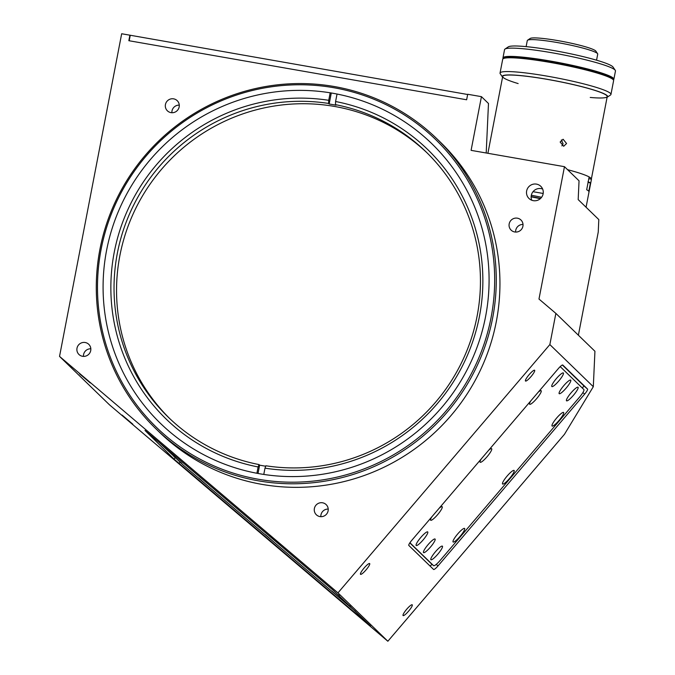 <?xml version="1.0" encoding="UTF-8"?>
<svg xmlns="http://www.w3.org/2000/svg" width="675" height="675" viewBox="0 0 675 675"><rect width="100%" height="100%" fill="white"/><g stroke="black" fill="none" stroke-linecap="round" stroke-linejoin="round"><path stroke-width="1.01" d="M90.256 382.936L79.599 373.866L90.256 382.936M132.806 424.187L122.158 415.117L132.806 424.187M280.412 544.438L269.764 535.376L280.412 544.438M533.292 200.661A8.471 8.319 -45.9 0 0 540.785 186.308A8.471 8.319 -45.9 0 0 527.462 188.612A8.471 8.319 -45.9 0 0 533.292 200.661M542.641 189.034A8.471 8.319 -45.9 0 0 531.773 200.247M369.681 563.566A7.062 1.342 130.3 0 0 369.664 563.558A7.062 1.342 130.3 0 0 364.103 568.029A7.062 1.342 130.3 0 0 360.509 574.307A7.062 1.342 130.3 0 0 360.526 574.315A7.062 1.342 130.3 0 0 366.095 569.843A7.062 1.342 130.3 0 0 369.681 563.566M534.642 370.271A7.062 1.342 130.3 0 0 534.634 370.263A7.062 1.342 130.3 0 0 529.065 374.735A7.062 1.342 130.3 0 0 525.479 381.012A7.062 1.342 130.3 0 0 525.496 381.021A7.062 1.342 130.3 0 0 531.056 376.549A7.062 1.342 130.3 0 0 534.642 370.271M412.231 604.817A7.062 1.342 130.3 0 0 412.223 604.808A7.062 1.342 130.3 0 0 406.654 609.289A7.062 1.342 130.3 0 0 403.068 615.558A7.062 1.342 130.3 0 0 403.076 615.575A7.062 1.342 130.3 0 0 408.645 611.094A7.062 1.342 130.3 0 0 412.231 604.817M82.536 356.29A7.062 6.927 -45.9 0 0 88.779 344.334A7.062 6.927 -45.9 0 0 77.684 346.25A7.062 6.927 -45.9 0 0 82.536 356.29M170.977 112.632A7.062 6.927 -45.9 0 0 177.213 100.668A7.062 6.927 -45.9 0 0 166.118 102.592A7.062 6.927 -45.9 0 0 170.977 112.632M514.713 231.964A7.062 6.927 -45.9 0 0 520.957 219.999A7.062 6.927 -45.9 0 0 509.861 221.923A7.062 6.927 -45.9 0 0 514.713 231.964M319.925 516.577A7.062 6.927 -45.9 0 0 326.168 504.622A7.062 6.927 -45.9 0 0 315.065 506.537A7.062 6.927 -45.9 0 0 319.925 516.577M155.748 428.633L159.418 432.194A201.901 198.188 -45.9 0 0 261.993 484.38A201.901 198.188 -45.9 0 0 476.879 377.241A201.901 198.188 -45.9 0 0 440.488 142.273L436.809 138.713A201.901 198.188 134.1 0 1 473.209 373.68A201.901 198.188 134.1 0 1 258.314 480.819A201.901 198.188 134.1 0 1 155.748 428.633A201.901 198.188 134.1 0 1 119.357 193.666A201.901 198.188 134.1 0 1 334.243 86.527A201.901 198.188 134.1 0 1 436.809 138.713M333.788 87.716A200.492 196.805 -45.9 0 0 101.098 249.387A200.492 196.805 -45.9 0 0 258.39 479.25A200.492 196.805 -45.9 0 0 491.071 317.579A200.492 196.805 -45.9 0 0 333.788 87.716M259.453 473.732A194.839 191.261 -45.9 0 0 466.822 370.347A194.839 191.261 -45.9 0 0 431.705 143.589A194.839 191.261 -45.9 0 0 332.724 93.234A194.839 191.261 -45.9 0 0 125.347 196.619A194.839 191.261 -45.9 0 0 160.464 423.377A194.839 191.261 -45.9 0 0 259.453 473.732M328.227 509.068A7.062 6.927 -45.9 0 0 320.853 516.679M523.015 224.454A7.062 6.927 -45.9 0 0 515.641 232.065M179.28 105.123A7.062 6.927 -45.9 0 0 171.897 112.733M90.847 348.781A7.062 6.927 -45.9 0 0 83.464 356.392M467.657 94.5L129.904 35.193L128.841 40.703L466.636 99.773L467.699 94.264L481.435 96.66L488.481 103.494L486.202 152.997M411.708 540.413A5.645 1.072 130.3 0 0 408.814 545.451L433.578 569.455A5.645 1.072 130.3 0 0 433.586 569.464A5.645 1.072 130.3 0 0 438.016 565.912L584.651 394.09A5.645 1.072 130.3 0 0 587.545 389.045L562.79 365.048A5.645 1.072 130.3 0 0 562.781 365.04A5.645 1.072 130.3 0 0 558.352 368.592L411.708 540.413M549.855 344.579L593.308 386.707L594.937 351.262L555.862 313.386L549.855 344.579L337.956 592.869L59.535 356.4L121.669 33.75L129.904 35.193M59.535 356.4L109.434 404.781L387.855 641.25L564.443 434.337L593.308 386.707M578.382 335.213L598.236 232.116L598.809 219.586L578.18 199.589L579.049 180.816L564.469 166.683L538.979 299.042L555.862 313.386M337.956 592.869L387.855 641.25M540.599 198.433A40.947 4.337 -169.1 0 0 531.149 196.56M533.031 191.692L543.189 193.472M481.435 96.66L471.091 150.356L564.469 166.683M144.998 430.431L333.045 590.144L370.609 626.062L174.04 459.093L144.998 430.431M265.739 466.222A184.958 181.558 134.1 0 1 263.048 465.775A184.958 181.558 134.1 0 1 259.622 465.142L259.04 464.577A184.958 181.558 134.1 0 1 168.505 417.403A184.958 181.558 134.1 0 1 134.359 203.723A184.958 181.558 134.1 0 1 328.59 103.444L329.164 104.009A184.958 181.558 134.1 0 1 332.606 104.574A184.958 181.558 134.1 0 1 336.032 105.207L335.45 104.642A184.958 181.558 134.1 0 1 425.984 151.816A184.958 181.558 134.1 0 1 460.131 365.496A184.958 181.558 134.1 0 1 265.908 465.775L264.988 468.163A187.785 184.334 134.1 0 0 479.486 316.17A187.785 184.334 134.1 0 0 335.593 101.512L337.036 94.036M169.771 418.618A184.958 181.558 134.1 0 1 138.097 203.799A184.958 181.558 134.1 0 1 334.538 106.447A184.958 181.558 134.1 0 1 427.241 153.039M335.45 104.642L335.593 101.512M263.782 474.441L264.988 468.163M258.019 473.479L259.622 465.142M259.04 464.577L258.128 466.957A187.785 184.334 134.1 0 1 114.235 252.298A187.785 184.334 134.1 0 1 328.733 100.313L328.59 103.444M258.128 466.957L256.905 473.276M330.176 92.804L328.733 100.313M329.164 104.009L331.29 92.99M431.789 516.881A8.893 1.696 130.3 0 0 430.515 519.902A8.893 1.696 130.3 0 0 430.642 520.231A8.893 1.696 130.3 0 0 437.636 514.645A8.893 1.696 130.3 0 0 442.193 506.706A8.893 1.696 130.3 0 0 441.813 506.604A8.893 1.696 130.3 0 0 439.172 508.233M453.077 541.983A8.893 1.696 130.3 0 0 460.072 536.397A8.893 1.696 130.3 0 0 464.628 528.458A8.893 1.696 130.3 0 0 464.257 528.356A8.893 1.696 130.3 0 0 457.566 534.119A8.893 1.696 130.3 0 0 452.959 541.654A8.893 1.696 130.3 0 0 453.077 541.983M430.878 559.71A8.893 1.696 130.3 0 0 437.873 554.124A8.893 1.696 130.3 0 0 442.429 546.176A8.893 1.696 130.3 0 0 442.057 546.083A8.893 1.696 130.3 0 0 435.367 551.846A8.893 1.696 130.3 0 0 430.76 559.381A8.893 1.696 130.3 0 0 430.878 559.71M423.529 552.589A8.893 1.696 130.3 0 0 430.523 547.003A8.893 1.696 130.3 0 0 435.08 539.055A8.893 1.696 130.3 0 0 434.7 538.954A8.893 1.696 130.3 0 0 428.017 544.725A8.893 1.696 130.3 0 0 423.411 552.26A8.893 1.696 130.3 0 0 423.529 552.589M416.18 545.459A8.893 1.696 130.3 0 0 423.174 539.873A8.893 1.696 130.3 0 0 427.731 531.925A8.893 1.696 130.3 0 0 427.351 531.833A8.893 1.696 130.3 0 0 420.668 537.595A8.893 1.696 130.3 0 0 416.053 545.13A8.893 1.696 130.3 0 0 416.18 545.459M502.571 483.992A8.893 1.696 130.3 0 0 509.566 478.415A8.893 1.696 130.3 0 0 514.122 470.467A8.893 1.696 130.3 0 0 513.742 470.365A8.893 1.696 130.3 0 0 507.052 476.137A8.893 1.696 130.3 0 0 502.445 483.671A8.893 1.696 130.3 0 0 502.571 483.992M481.275 458.899A8.893 1.696 130.3 0 0 480.009 461.919A8.893 1.696 130.3 0 0 480.136 462.24A8.893 1.696 130.3 0 0 487.122 456.663A8.893 1.696 130.3 0 0 491.678 448.715A8.893 1.696 130.3 0 0 491.307 448.613A8.893 1.696 130.3 0 0 488.658 450.242M530.769 400.908A8.893 1.696 130.3 0 0 529.495 403.928A8.893 1.696 130.3 0 0 529.622 404.257A8.893 1.696 130.3 0 0 536.617 398.672A8.893 1.696 130.3 0 0 541.173 390.724A8.893 1.696 130.3 0 0 540.793 390.623A8.893 1.696 130.3 0 0 538.152 392.259M551.821 386.53A8.893 1.696 130.3 0 0 558.816 380.945A8.893 1.696 130.3 0 0 563.372 372.997A8.893 1.696 130.3 0 0 562.992 372.904A8.893 1.696 130.3 0 0 556.301 378.667A8.893 1.696 130.3 0 0 551.694 386.201A8.893 1.696 130.3 0 0 551.821 386.53M559.17 393.652A8.893 1.696 130.3 0 0 566.165 388.074A8.893 1.696 130.3 0 0 570.721 380.126A8.893 1.696 130.3 0 0 570.341 380.025A8.893 1.696 130.3 0 0 563.659 385.796A8.893 1.696 130.3 0 0 559.043 393.331A8.893 1.696 130.3 0 0 559.17 393.652M552.057 426.009A8.893 1.696 130.3 0 0 559.052 420.424A8.893 1.696 130.3 0 0 563.608 412.476A8.893 1.696 130.3 0 0 563.237 412.374A8.893 1.696 130.3 0 0 556.546 418.146A8.893 1.696 130.3 0 0 551.939 425.68A8.893 1.696 130.3 0 0 552.057 426.009M566.519 400.781A8.893 1.696 130.3 0 0 573.514 395.196A8.893 1.696 130.3 0 0 578.07 387.248A8.893 1.696 130.3 0 0 577.69 387.155A8.893 1.696 130.3 0 0 571.008 392.918A8.893 1.696 130.3 0 0 566.392 400.452A8.893 1.696 130.3 0 0 566.519 400.781M430.043 566.03L432.084 564.393M582.441 388.15L583.799 385.796L562.368 365.023M410.4 542.067A8.471 1.612 130.3 0 0 410.366 543.164L433.578 565.658A8.471 1.612 130.3 0 0 433.595 565.675A8.471 1.612 130.3 0 0 440.235 560.343L579.547 397.119A8.471 1.612 130.3 0 0 583.883 389.551L560.672 367.048A8.471 1.612 130.3 0 0 560.655 367.031A8.471 1.612 130.3 0 0 559.617 367.2M409.826 542.886L431.468 563.87A8.471 1.612 130.3 0 0 431.485 563.878A8.471 1.612 130.3 0 0 431.494 563.895L433.595 565.675M273.265 541.519L265.283 534.566L273.265 541.519M206.71 484.987L198.728 478.035L206.71 484.987M181.71 463.295L173.728 456.342L181.71 463.295M170.488 452.419L162.506 445.466L170.488 452.419M339.82 598.05L331.838 591.089L339.82 598.05M159.224 442.505L183.794 465.573L355.506 611.407M349.481 605.568L350.696 606.749M338.259 594.692L339.474 595.873M130.216 35.488L129.195 40.77M567.557 169.678A53.367 5.653 -169.1 0 1 589.148 176.926L586.685 189.734A53.367 5.653 -169.1 0 1 589.005 191.987L591.469 179.17A53.367 5.653 -169.1 0 0 591.469 179.17A53.367 5.653 -169.1 0 0 591.469 179.179L588.803 178.706M541.612 197.286A53.367 5.653 -169.1 0 0 531.335 195.252M540.321 198.686A38.121 4.033 -169.1 0 0 531.141 196.855M566.57 143.513L563.676 146.273L560.14 142.012L563.102 139.244L566.57 143.513M561.878 145.876L563.077 143.8L561.398 139.919M607.23 96.576L591.334 179.153A53.232 5.636 -169.1 0 0 589.14 176.968M588.153 190.671A7.762 0.818 10.9 0 1 588.845 191.168A7.762 0.818 10.9 0 1 588.76 191.261M526.12 46.626L527.293 40.576A35.859 3.797 10.9 0 1 527.563 40.213L530.196 38.458A33.607 3.561 10.9 0 1 558.326 40.686A33.607 3.561 10.9 0 1 595.814 51.098L597.594 53.696A35.859 3.797 10.9 0 1 597.721 54.135L596.557 60.193M527.563 40.213A35.859 3.797 10.9 0 1 557.592 42.592A35.859 3.797 10.9 0 1 597.594 53.696M502.563 77.144A53.654 5.678 10.9 0 1 502.47 77.017L500.234 73.761A56.472 5.982 10.9 0 1 500.04 73.069A56.472 5.982 10.9 0 1 547.763 76.25A56.472 5.982 10.9 0 1 610.951 94.433A56.472 5.982 10.9 0 1 610.521 94.998L607.238 97.192A53.654 5.678 10.9 0 1 607.095 97.276M500.04 73.069L502.698 59.282A56.472 5.982 10.9 0 1 550.412 62.463A56.472 5.982 10.9 0 1 613.609 80.646L610.951 94.433M502.47 77.017A53.654 5.678 10.9 0 1 547.619 79.38A53.654 5.678 10.9 0 1 607.238 97.192M518.147 83.573A53.232 5.636 10.9 0 1 505.356 75.254A53.232 5.636 10.9 0 1 547.67 79.439A53.232 5.636 10.9 0 1 602.26 93.066A53.232 5.636 10.9 0 1 590.237 97.453M613.415 79.962A56.194 5.948 -169.1 0 0 613.491 79.76A56.194 5.948 -169.1 0 0 550.614 61.67A56.194 5.948 -169.1 0 0 503.128 58.514A56.194 5.948 -169.1 0 0 503.128 58.725M613.491 79.76L613.592 79.211A56.194 5.948 -169.1 0 0 550.716 61.121A56.194 5.948 -169.1 0 0 503.238 57.957L503.128 58.514M613.87 79.262L615.465 70.993A56.472 5.982 -169.1 0 0 615.271 70.31A56.472 5.982 -169.1 0 0 552.268 52.81A56.472 5.982 -169.1 0 0 504.984 49.072A56.472 5.982 -169.1 0 0 504.554 49.638L502.959 57.907A56.472 5.982 10.9 0 1 550.682 61.088A56.472 5.982 10.9 0 1 613.87 79.262A56.472 5.982 10.9 0 1 613.482 79.802M504.984 49.072L508.267 46.879A53.654 5.678 10.9 0 1 553.188 50.431A53.654 5.678 10.9 0 1 613.035 67.053L615.271 70.31M503.128 58.548A56.472 5.982 10.9 0 1 502.959 57.907M436.227 564.393L438.016 565.912M582.879 392.588L584.651 394.09M583.774 385.838L587.545 389.045M179.989 462.316L179.044 463.43M175.078 457.878L174.04 459.093M409.902 542.767L410.366 543.164M431.468 563.87L433.578 565.658M588.845 191.168L590.363 183.313A7.762 0.818 -169.1 0 0 588.119 182.275M588.187 181.921A7.341 0.776 10.9 0 1 589.908 182.925M591.469 179.179L586.069 207.233M502.698 76.444L487.898 153.293M590.363 183.313C591.182 183.195 590.372 182.706 587.942 181.845"/></g></svg>
